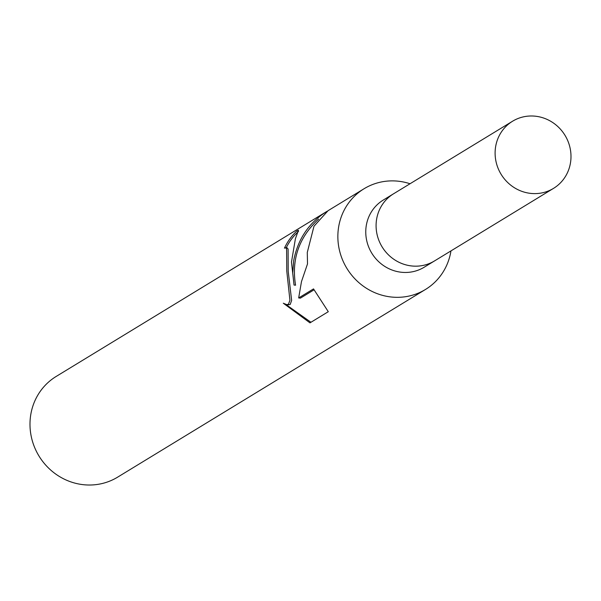 <?xml version="1.0" encoding="UTF-8"?>
<svg xmlns="http://www.w3.org/2000/svg" width="601" height="601" viewBox="0 0 601 601"><rect width="100%" height="100%" fill="white"/><g stroke="black" fill="none" stroke-linecap="round" stroke-linejoin="round"><path stroke-width="0.9" d="M394.008 193.514A39.32 37.42 58.6 0 0 393.557 193.785L383.243 200.08A39.32 37.42 58.6 0 0 365.806 230.078A39.32 37.42 58.6 0 0 384.708 266.363A39.32 37.42 58.6 0 0 424.178 267.227L434.5 260.939A39.32 37.42 58.6 0 0 434.944 260.661M434.493 260.932A39.32 37.412 58.6 0 1 395.03 260.068A39.32 37.412 58.6 0 1 376.128 223.79A39.32 37.412 58.6 0 1 393.557 193.792A39.32 37.42 58.6 0 0 376.128 223.79A39.32 37.42 58.6 0 0 395.022 260.068A39.32 37.42 58.6 0 0 434.5 260.939L553.521 188.376A39.32 37.42 58.6 0 0 570.95 158.371A39.32 37.42 58.6 0 0 552.049 122.093A39.32 37.42 58.6 0 0 512.578 121.222A39.32 37.42 58.6 0 0 495.149 151.227A39.32 37.42 58.6 0 0 514.043 187.504A39.32 37.42 58.6 0 0 553.521 188.376M410.025 183.748A58.981 56.126 58.6 0 0 364.071 188.737A58.981 56.126 58.6 0 0 337.92 233.744A58.981 56.126 58.6 0 0 366.264 288.164A58.981 56.126 58.6 0 0 425.478 289.464A58.981 56.126 58.6 0 0 450.96 250.895M307.502 263.929L301.477 281.599L298.667 297.953L313.519 288.901L328.289 311.701L309.973 322.865L283.296 303.212L286.73 304.632L288.412 304.309L289.93 300.297L286.767 271.021L286.602 248.934L285.648 247.755L284.446 248.153A58.981 56.126 -121.4 0 1 296.864 230.972L298.457 230.251L295.407 238.717L291.485 262.051L294.032 285.054L292.747 273.019L293.679 260.714C297.72 239.514 308.508 223.249 326.05 211.92L327.222 211.221M326.05 211.92L56.193 376.436A58.981 56.126 58.6 0 0 30.05 421.444A58.981 56.126 58.6 0 0 58.395 475.857A58.981 56.126 58.6 0 0 117.608 477.164L425.478 289.464M364.071 188.737L328.048 210.696L313.985 226.224L307.284 252.42L307.509 263.929M287.173 247.897L288.104 249.077L288.195 271.156L291.635 300.455L290.178 304.474L288.48 304.797M285.873 304.467L310.95 322.271M298.321 231.633A57.508 54.729 58.6 0 0 286.219 247.8M298.517 231.122L296.864 230.972M318.628 219.08C299.005 237.29 291.32 259.324 295.572 285.197L294.032 285.054M313.925 289.892L300.425 298.119L298.667 297.953M285.648 247.747L287.173 247.89M286.73 304.639L288.48 304.805M393.557 193.792L512.578 121.222"/></g></svg>
